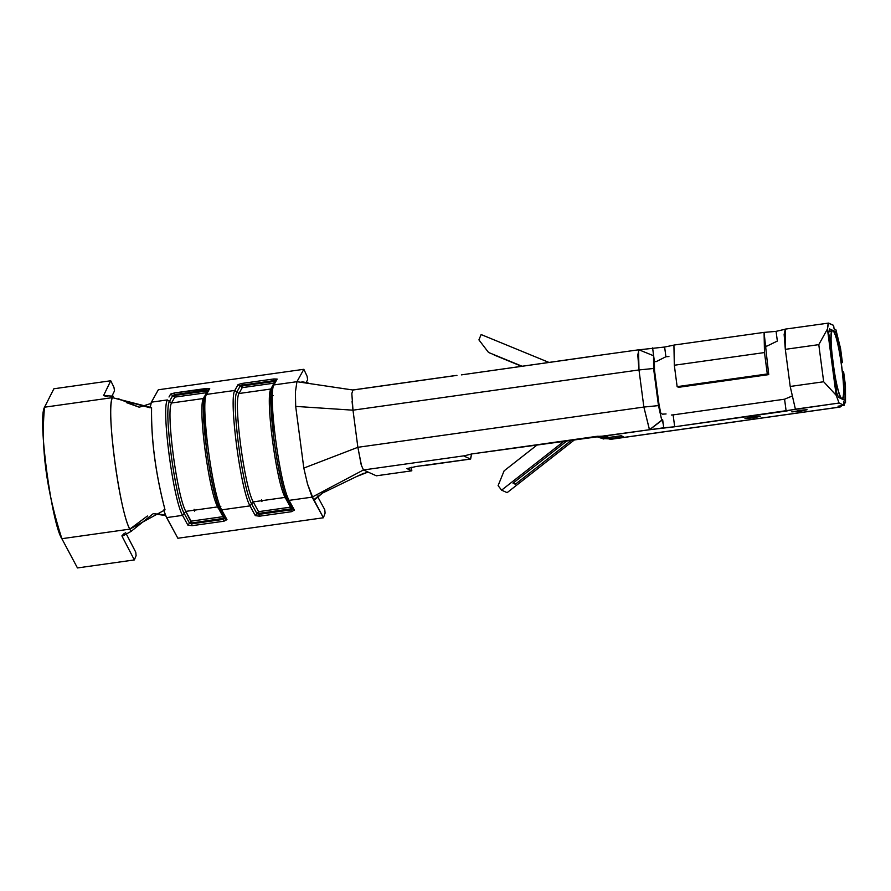 <?xml version="1.0" encoding="UTF-8"?>
<svg xmlns="http://www.w3.org/2000/svg" width="891" height="891" viewBox="0 0 891 891"><rect width="100%" height="100%" fill="white"/><g stroke="black" fill="none" stroke-linecap="round" stroke-linejoin="round"><path stroke-width="1.34" d="M840.491 350.018L839.11 350.152L840.491 350.018L842.129 362.47L840.491 350.018L836.025 331.842L840.491 350.018M610.803 439.319L840.035 407.064L612.429 439.029L604.454 438.628L596.213 436.423L611.293 438.517L623.577 436.79L621.239 435.732L608.954 437.459L596.547 436.39L602.327 437.592L608.954 437.459L606.114 436.167L598.295 436.523L606.214 436.211L608.954 437.459L621.239 435.732L623.577 436.79L611.293 438.517L612.429 439.029L839.834 407.031L841.538 405.695L839.834 407.031L837.997 406.196L844.145 405.327L839.088 403.033L836.159 395.259L823.674 381.76L790.206 386.46L785.316 349.35L818.784 344.639L827.438 329.024L828.185 323.143L833.62 325.382L834.087 328.957L835.925 329.793L840.581 348.682L842.407 362.592L841.249 362.815L842.407 362.592L841.204 362.559L842.407 362.592L840.581 348.682L835.925 329.793L834.087 328.957L833.62 325.382L828.563 323.088L827.438 329.024L836.159 395.259L839.088 403.033L844.145 405.327L843.677 401.763L845.514 402.598L845.459 385.792L843.632 371.881L844.991 384.21L845.047 400.371L838.52 397.419L841.973 398.979M828.619 331.975L832.762 330.361L829.499 328.89L828.597 333.234L830.056 339.126L836.281 386.404L836.293 391.639L838.52 397.408L836.293 391.639L836.281 386.404L830.056 339.126L828.597 333.234L829.499 328.89L832.762 330.361C830.468 331.719 830.535 342.59 832.996 362.982C835.981 383.575 838.943 395.571 841.861 398.934C844.234 398.054 844.222 387.44 841.828 367.081C838.888 346.421 835.925 334.214 832.94 330.45L836.025 331.842L834.566 332.989L836.025 331.842L832.951 330.45M841.783 398.89L845.047 400.371L844.991 384.21L843.354 371.747L845.459 385.792L845.514 402.598L843.944 403.823L845.514 402.598L843.677 401.763L844.145 405.327L837.997 406.196L840.202 406.987L841.906 405.65M843.966 404.024L845.514 402.598M842.407 371.848L843.354 371.747L842.407 371.848M843.487 384.355L844.991 384.21L843.487 384.355M604.287 436.078L596.034 436.456L471.807 453.931L649.439 429.729L643.87 407.053L649.494 429.74L604.287 436.078M660.732 412.978L659.006 404.481L660.732 412.978L662.336 414.17L666.078 413.959L662.336 414.17M352.814 389.991L296.937 381.693L303.853 369.297L307.083 376.225L307.651 379.755L306.092 382.54L307.651 379.755L307.083 376.225L303.853 369.297L296.937 381.693L295.4 392.04L295.689 406.396L352.981 410.183L638.981 369.943L653.582 368.484L658.471 405.605L661.579 419.449L662.692 419.884L663.728 427.769L674.687 426.778L673.128 414.894L671.313 415.028M791.754 396.183L784.581 399.201L786.14 411.085L795.396 409.181L790.206 386.46L795.396 409.181L839.088 403.033L674.687 426.778L649.494 429.74L662.314 419.728L661.579 419.449L658.471 405.605L643.87 407.053L357.87 447.304L361.223 464.902L363.45 469.969L464.79 455.713L471.807 453.931L464.79 455.713L363.45 469.969L376.325 475.805L411.82 470.816L406.942 468.599L416.22 466.483L470.448 459.01L464.133 456.147L464.79 455.713L464.133 456.147L470.448 459.01L471.573 453.965L470.648 459.043L416.22 466.483L406.942 468.599L411.82 470.816L376.325 475.805L368.05 472.052L365.243 472.698M744.976 418.313L760.246 416.32L753.597 417.846L744.965 418.469L753.597 417.846L760.246 416.32L749.654 417.244M791.832 411.72L807.101 409.726L800.452 411.252L791.821 411.876L800.452 411.252L807.101 409.726L797.868 410.439M674.687 426.778L786.14 411.085L784.581 399.201L673.128 414.894L674.687 426.778M785.261 329.18L785.316 349.35L784.136 334.448L785.305 329.213L776.083 331.352L785.294 329.202M638.502 349.862L664.63 347.033L673.874 345.129L664.63 347.033L639.014 349.818M764.801 332.332L776.083 331.352L764.077 332.41L764.478 352.558L767.296 373.964L677.138 386.649L674.32 365.243L673.919 345.107L674.32 365.243L764.478 352.558L764.077 332.41L766.973 358.962L764.077 332.41L764.801 332.332L764.077 332.41M481.118 334.548L549.212 362.526L481.118 334.548L478.913 339.883L481.118 334.548M488.535 352.457L478.913 339.883L488.535 352.457L522.26 366.312L488.535 352.457M494.06 354.963L521.825 366.379L494.06 354.963M352.925 390.024L351.834 393.577L352.925 390.024L456.949 375.378M656.188 361.623L654.317 361.568L654.506 370.288L654.395 361.534L656.188 361.623L665.9 356.734L664.63 347.033L665.9 356.734L668.929 356.523M331.263 386.794L346.41 389.055M351.834 393.577L352.992 410.183L352.079 401.574M592.66 356.222L461.393 374.877L593.762 356.133M592.348 356.266L638.914 349.773L637.789 355.075L638.981 369.943L638.535 349.829M653.638 355.799L652.602 347.902L654.395 361.534L653.548 355.754L653.582 368.484L653.548 355.754L638.958 349.795M638.903 349.773L653.537 355.743M678.586 387.307L677.138 386.649L678.586 387.307L768.744 374.621L767.296 373.964L768.744 374.621L766.973 358.962L768.744 374.621L678.586 387.307M766.594 346.064L765.982 346.889M767.307 345.942L777.353 341.053L776.083 331.352L777.353 341.053M767.296 373.964L764.478 352.558L674.32 365.243L677.138 386.649L767.296 373.964M659.006 404.481L654.506 370.288L659.006 404.481M464.79 455.713L464.133 456.147M411.352 467.263L411.82 470.816L411.352 467.263M424.907 465.481L424.183 465.581M610.925 439.241L609.867 439.341M422.88 465.703L424.472 465.536M595.979 436.323L603.82 439.029L596.781 436.668M575.04 439.408L507.124 492.656L501.6 490.15L498.102 485.617L504.117 470.838L537.462 444.698L504.117 470.838L498.102 485.617L501.6 490.15L507.124 492.656L575.04 439.408M564.426 440.9L501.6 490.15L564.426 440.9M571.977 439.842L515.343 484.247L513.004 483.189L567.489 440.466L513.004 483.189L515.343 484.247L513.951 482.443L515.343 484.247L571.977 439.842M598.295 436.523L597.271 436.3L598.262 436.222M363.918 473.199L356.5 476.585L368.05 472.052L363.45 469.969L312.128 497.133L289.085 500.374L294.42 510.142L291.39 511.712L259.504 516.19L255.316 515.644L249.992 505.876L221.647 509.864C212.247 493.759 200.364 403.5 206.456 394.423L234.79 390.436L238.064 384.578L242.029 383.431L273.916 378.942L277.168 379.065L273.893 384.934L296.937 381.693L273.893 384.934L272.579 385.825L273.893 384.934L277.168 379.065L275.842 379.967L272.579 385.825C272.98 390.57 267.745 373.374 274.027 440.455C281.188 489.515 287.726 501.978 287.303 499.517L292.46 508.728M301.904 381.771L308.008 382.852M168.989 396.996L170.626 394.067L174.58 392.92L209.719 388.565L206.456 394.423L209.719 388.565L206.467 388.431L174.58 392.92L170.626 394.067L168.989 396.996M303.853 369.297L158.32 389.779L151.403 402.164L167.352 399.925L169.435 401.462L172.709 395.604L170.626 394.067L172.709 395.604L169.435 401.462L171.529 402.999L174.803 397.13L172.709 395.604L174.803 397.13L174.747 395.448L172.709 395.604L174.747 395.448L174.636 394.602L172.709 395.604L174.636 394.602L174.58 392.92L174.636 394.602L206.523 390.113L206.467 388.431L206.523 390.113L208.204 390.603L206.634 390.96L206.69 392.653L174.803 397.13L171.529 402.999L167.352 399.925L151.403 402.164L158.32 389.779L303.853 369.297M208.238 389.902L205.13 395.314L206.456 394.423L205.13 395.314C205.543 400.059 200.308 382.863 206.589 449.944C213.751 499.005 220.277 511.467 219.865 509.006L225.022 518.217M209.051 388.799L208.405 389.456M219.665 508.382L221.647 509.864L219.665 508.382C210.554 492.768 199.038 405.271 204.93 396.462L204.73 397.609L204.93 396.462M224.153 516.869L223.017 516.657L223.429 518.506L223.017 516.657L191.119 521.146L223.017 516.657L217.682 506.89L185.796 511.378C176.975 496.254 165.815 411.519 171.529 402.999C165.815 411.519 176.975 496.254 185.796 511.378L191.543 522.984L225 518.139L226.982 519.631L223.953 521.202L192.066 525.69L187.878 525.133L182.544 515.366L185.796 511.378L217.682 506.89C208.862 491.765 197.702 407.031 203.415 398.511L204.162 398.221L203.415 398.511C197.702 407.031 208.862 491.765 217.682 506.89L218.974 507.202L217.682 506.89L223.017 516.657L224.153 516.858M225 518.139L223.541 519.353L225 518.139L223.429 518.506L223.953 521.202L226.982 519.631L221.647 509.864L226.982 519.631L225.601 519.264M150.88 403.5L139.219 407.198L150.88 403.5L151.403 402.164L150.145 407.8L151.57 407.599C151.024 439.408 155.513 473.489 165.024 509.841L163.61 510.042L166.606 517.615L182.544 515.366L166.606 517.615L177.866 538.253L323.4 517.771L312.128 497.133L307.506 483.98L303.82 468.087L295.689 406.396L295.4 392.04L296.937 381.693M275.664 381.125L274.072 381.471L275.664 381.125L273.96 380.624L274.072 381.471L273.96 380.624L242.074 385.112L242.185 385.959L274.072 381.471L274.127 383.152L274.072 381.471L242.185 385.959L242.241 387.641L274.127 383.152L242.241 387.641L238.966 393.51L270.853 389.022L238.966 393.51C233.253 402.03 244.412 486.764 253.233 501.889L285.131 497.401C276.299 482.276 265.15 397.542 270.853 389.022L271.599 388.732L270.853 389.022C265.15 397.542 276.299 482.276 285.12 497.401L286.423 497.701L285.131 497.401L290.455 507.168L291.591 507.369L290.455 507.168L290.867 509.006L290.455 507.168L258.568 511.657L258.98 513.494L258.568 511.657L256.942 513.65L258.568 511.657L253.233 501.889L251.618 503.883L256.942 513.65L251.618 503.883L249.992 505.876L255.316 515.644L256.942 513.65L292.437 508.65L290.978 509.864L259.092 514.352L259.504 516.19L259.092 514.352L256.942 513.65L255.316 515.644L259.504 516.19L291.39 511.712L294.42 510.142L289.085 500.374L287.114 498.893L289.085 500.374C279.696 484.27 267.812 394.011 273.893 384.934C267.812 394.011 279.696 484.27 289.085 500.374L312.128 497.133L363.45 469.969M292.248 508.026L294.42 510.142L293.039 509.775M290.978 509.864L291.39 511.712L290.867 509.006L258.98 513.494L259.092 514.352L290.978 509.864L292.437 508.65L290.867 509.006L290.978 509.864M259.092 514.352L258.98 513.494L256.942 513.65M272.178 388.12L272.379 386.972C266.476 395.782 277.992 483.267 287.114 498.893M270.853 389.022L272.234 386.56L270.853 389.022M277.168 379.065L273.916 378.942L273.96 380.624L275.653 381.07M273.916 378.942L242.029 383.431L242.074 385.112L273.96 380.624L273.916 378.942M238.064 384.578L240.147 386.104L242.074 385.112L242.029 383.431L238.064 384.578L234.79 390.436C228.709 399.513 240.592 489.772 249.992 505.876L253.233 501.889C244.412 486.764 233.253 402.03 238.966 393.51L242.241 387.641L242.074 385.112L240.147 386.104L242.185 385.959L240.147 386.104L242.241 387.641L240.147 386.104L236.883 391.973L238.966 393.51L236.883 391.973C230.981 400.772 242.497 488.268 251.618 503.883C242.497 488.268 230.981 400.772 236.883 391.973L234.79 390.436L206.456 394.423C200.364 403.5 212.247 493.759 221.647 509.864L249.992 505.876C240.592 489.772 228.709 399.513 234.79 390.436L236.883 391.973L240.147 386.104L238.064 384.578M290.455 507.168L285.131 497.401L253.233 501.889L258.568 511.657L290.455 507.168M361.59 466.16L357.87 447.304L643.87 407.053L638.981 369.943L352.992 410.183L357.87 447.304L303.82 468.087L357.87 447.304L352.992 410.183L295.689 406.396L303.82 468.087L307.506 483.98L313.944 500.452L322.52 493.046L356.5 476.585L322.52 493.046L313.799 499.695M653.582 368.484L638.981 369.943L643.87 407.053L658.471 405.605L653.582 368.484M313.821 499.55L323.4 517.771L325.104 513.082L324.758 509.663L317.296 496.009L324.758 509.663L325.104 513.082L323.4 517.771L177.866 538.253L165.637 515.599L153.241 513.65L130.999 531.459L153.241 513.65L165.169 514.864M271.655 396.038L273.225 395.682M261.509 499.784L261.921 501.633L261.509 499.784M284.886 496.499L285.298 498.336L284.886 496.499M182.544 515.366C173.155 499.261 161.271 409.002 167.352 399.925C161.271 409.002 173.155 499.261 182.544 515.366L187.878 525.133L192.066 525.69L223.953 521.202L223.541 519.353L191.654 523.841L192.066 525.69L191.654 523.841L189.505 523.14L187.878 525.133L189.505 523.14L184.17 513.372C175.059 497.757 163.543 410.261 169.435 401.462C163.543 410.261 175.059 497.757 184.17 513.372L182.544 515.366M203.415 398.511L171.529 402.999L203.415 398.511L205.053 395.582L203.415 398.511M174.747 395.448L174.803 397.13L206.69 392.653L206.634 390.96L174.747 395.448L206.634 390.96L206.523 390.113L174.636 394.602L174.747 395.448M206.634 390.96L208.204 390.603L206.523 390.113L206.634 390.96M189.505 523.14L191.119 521.146L185.796 511.378L184.17 513.372L189.505 523.14L191.543 522.984L191.119 521.146L189.505 523.14L191.654 523.841L191.543 522.984L189.505 523.14M223.429 518.506L191.543 522.984L191.654 523.841L223.541 519.353L223.429 518.506M147.416 516.012L129.796 529.131L165.024 509.852C155.58 473.522 151.102 439.43 151.57 407.599L112.478 397.631C105.584 407.02 119.539 511.701 129.796 529.131L61.858 538.699L129.796 529.131C119.082 509.596 105.884 409.314 112.478 397.631L44.55 407.198C37.311 417.912 51.956 524.543 61.858 538.699L77.461 567.946L61.858 538.699C46.377 490.64 40.607 446.803 44.55 407.198L53.872 388.777L110.751 380.769L103.556 395.582L110.751 380.769L113.959 387.329L114.527 390.848L111.843 396.35L114.527 390.848L113.959 387.329L110.751 380.769L53.872 388.777L44.55 407.198L112.478 397.631L113.19 396.183L103.556 395.582L107.243 396.662M112.478 397.642L150.145 407.8M118.548 398.8L139.219 407.198L126.455 402.621M113.19 396.183L112.478 397.631M129.796 529.131L130.999 531.459L129.796 529.131M122.089 536.315L134.341 559.938L77.461 567.946L134.341 559.938L122.089 536.315L130.999 531.459M124.395 533.286L121.944 535.769M125.664 532.751L135.766 552.231L136.111 555.639L135.766 552.231L125.664 532.751M134.341 559.938L136.111 555.639L134.341 559.938M217.437 505.988L217.85 507.837L217.437 505.988M194.483 511.122L194.071 509.273L194.483 511.122M220.879 506.266L219.342 507.502M663.104 423.804L662.481 419.906L649.539 429.763L663.728 427.769M785.06 329.147L828.563 323.088M818.784 344.639L823.674 381.76L836.159 395.259L827.438 329.024L818.784 344.639L785.316 349.35L790.206 386.46L823.674 381.76L818.784 344.639M832.94 330.45C838.487 332.143 847.742 403.378 841.872 398.945C836.482 398.154 826.993 326.919 832.762 330.361L832.383 330.372M832.25 330.394L829.22 331.652M673.128 414.894L784.581 399.201M789.125 397.62L790.295 396.718M455.268 375.556L352.725 389.991M764.289 332.343L673.986 345.051M470.648 459.043L424.784 465.503M208.216 390.614L208.004 391.75"/></g></svg>
